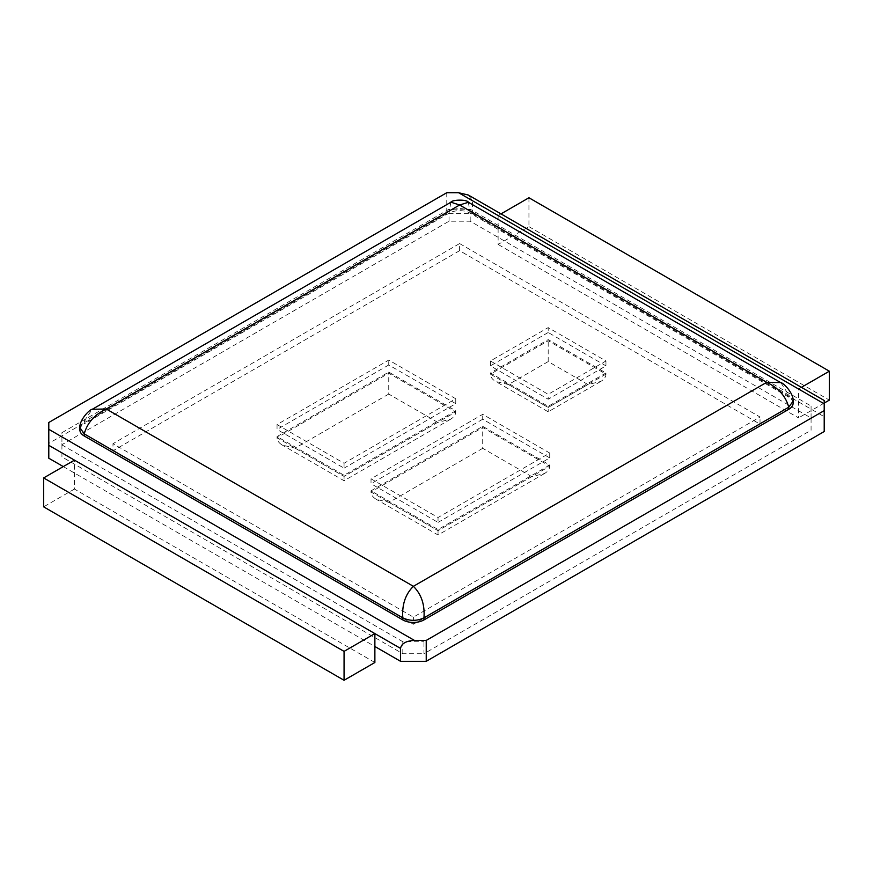 <?xml version="1.0" encoding="UTF-8"?>
<svg xmlns="http://www.w3.org/2000/svg" width="873" height="873" viewBox="0 0 873 873"><rect width="100%" height="100%" fill="white"/><g stroke="black" fill="none" stroke-linecap="round" stroke-linejoin="round"><path stroke-width="0.65" stroke-dasharray="4.37 3.27" d="M446.769 192.715L446.769 213.623L472.446 213.623L472.446 200.725L468.386 195.061M472.446 213.623L498.123 228.442L498.123 215.544L824.21 403.817L824.21 400.5M446.769 213.623L48.79 443.397L48.79 422.488M48.79 458.216L48.79 443.397M63.293 466.597L374.877 646.489M528.94 197.756L528.94 226.664L498.123 244.451L498.123 228.442L824.21 416.705L824.21 431.535M811.072 430.225L811.072 418.014L470.187 221.207L449.038 221.207L61.928 444.695L61.928 432.692L449.038 209.204L470.187 209.204L811.072 406.01L811.072 418.222L423.962 641.71L423.962 653.724L811.072 430.225L811.072 418.222M61.928 444.695L61.928 456.906L402.813 653.724L423.962 653.724M79.89 429.898A14.95 8.632 180 0 1 84.266 423.798L84.266 421.703L449.038 211.113C456.088 207.763 463.137 207.763 470.187 211.113L788.734 395.022L793.11 400.936M793.11 403.217A14.95 8.632 180 0 0 788.734 397.117L470.187 213.198A14.95 8.632 0 0 0 449.038 213.198L84.266 423.798M500.993 213.885L498.123 215.544L472.446 200.725M801.414 387.328L798.533 388.987L798.533 417.894L498.123 244.451M824.21 416.705L824.21 403.817M374.877 662.498L74.467 489.055L74.467 460.147M470.187 221.207L470.187 209.204M449.038 221.207L449.038 209.204M811.072 418.014L811.072 406.01M61.928 456.906L61.928 432.692M61.928 444.903L402.813 641.71L423.962 641.71M402.813 653.724L402.813 641.71M79.89 427.628L92.069 409.415M528.94 226.664L829.35 400.107M824.21 403.075L798.533 417.894M74.467 489.055L43.65 506.842M277.047 424.562L344.06 463.257L455.761 398.775L388.747 360.08L277.047 424.562L277.047 429.461L344.06 468.146L344.06 463.257M371.025 478.819L438.039 517.514L549.728 453.032L482.714 414.337L371.025 478.819L371.025 483.718L438.039 522.403L438.039 517.514M490.419 360.975L548.189 394.323L605.96 360.975L548.189 327.615L490.419 360.975L490.419 365.863L548.189 399.212L548.189 394.323M780.931 382.734L788.734 395.022L788.734 397.117M468.332 202.241L470.187 213.198M450.817 202.296L449.038 213.198M455.761 398.775L455.761 403.664L344.06 468.146M455.761 403.664L388.747 364.969L388.747 360.08M388.747 364.969L277.047 429.461M549.728 453.032L549.728 457.921L438.039 522.403M549.728 457.921L482.714 419.226L482.714 414.337M482.714 419.226L371.025 483.718M605.96 360.975L605.96 365.863L548.189 399.212M605.96 365.863L548.189 332.504L548.189 327.615M548.189 332.504L490.419 365.863M459.613 243.567L760.023 417.01L413.387 617.135L112.977 443.691L459.613 243.567L459.613 250.682L760.023 424.125L760.023 417.01M760.023 424.125L413.387 624.25L413.387 617.135M459.613 250.682L112.977 450.806L112.977 443.691M112.977 450.806L413.387 624.25M605.96 372.978L548.189 406.338L490.419 372.978L548.189 339.619L605.96 372.978L605.96 374.135C605.884 376.994 604.127 379.439 600.689 381.49L587.944 384.546L548.189 407.495L548.189 406.338M455.761 410.779L344.06 475.261L277.047 436.576L388.747 372.094L455.761 410.779L455.761 411.936C455.673 414.795 453.916 417.239 450.479 419.291L437.733 422.346L344.06 476.418L344.06 475.261M549.728 465.036L438.039 529.518L371.025 490.833L482.714 426.34L549.728 465.036L549.728 466.193C549.652 469.052 547.895 471.496 544.457 473.548L531.712 476.603L438.039 530.675L438.039 529.518M587.944 384.546L548.189 361.597L548.189 339.619M548.189 361.597L508.446 384.546L495.7 381.49C492.263 379.439 490.506 376.994 490.419 374.135L548.189 407.495L548.189 411.805L548.189 407.495L605.96 374.135L548.189 340.776L490.419 374.135L490.419 372.978M437.733 422.346L388.747 394.061L388.747 372.094M388.747 394.061L295.074 448.133L282.328 445.088C278.891 443.037 277.134 440.581 277.047 437.733L344.06 476.418L344.06 480.728L344.06 476.418L455.761 411.936L388.747 373.24L277.047 437.733L277.047 436.576M531.712 476.603L482.714 448.318L482.714 426.34M482.714 448.318L389.052 502.39L376.307 499.345C372.869 497.294 371.101 494.838 371.025 491.99L438.039 530.675L438.039 534.985L438.039 530.675L549.728 466.193L482.714 427.497L371.025 491.99L371.025 490.833M508.446 384.546L548.189 407.495M295.074 448.133L344.06 476.418M389.052 502.39L438.039 530.675M600.689 381.49L548.189 411.805L495.7 381.49M450.479 419.291L344.06 480.728L282.328 445.088M544.457 473.548L438.039 534.985L376.307 499.345"/><path stroke-width="1.31" d="M458.587 192.715L824.21 403.817L824.21 400.5L468.386 195.061L458.587 192.715L446.769 192.715L48.79 422.488L48.79 445.317L374.877 633.591L344.06 651.378L344.06 680.285L374.877 662.498L374.877 646.489L400.554 661.308L426.231 661.308L426.231 640.411L414.413 640.411C406.01 640.891 401.394 643.554 400.554 648.41L400.554 661.308M48.79 445.317L48.79 458.216L63.293 466.597M824.21 403.817L824.21 431.535L426.231 661.308M824.21 410.626L426.231 640.411M79.89 427.814L79.89 429.898A14.95 8.632 180 0 0 84.266 436.009L402.813 619.917A14.95 8.632 0 0 0 423.962 619.917L423.962 617.833C416.912 621.172 409.863 621.172 402.813 617.833L84.266 433.914L79.89 427.628C79.137 420.382 89.461 409.35 92.342 409.262L91.894 409.513M793.11 401.133L788.734 407.233C785.864 396.353 778.53 388.049 766.723 382.319L413.387 586.318L106.277 409.001L459.613 205.002L766.723 382.319L780.658 382.581C783.539 382.658 793.863 393.701 793.11 400.936L793.11 403.217A14.95 8.632 180 0 1 788.734 409.328L423.962 619.917M824.21 403.075L829.35 400.107L829.35 371.2L528.94 197.756L500.993 213.885M829.35 371.2L801.414 387.328M374.877 646.489L374.877 633.591L400.554 648.41M74.467 460.147L43.65 477.935L344.06 651.378M344.06 680.285L43.65 506.842L43.65 477.935M92.342 409.262L106.277 409.001C94.47 414.73 87.136 423.034 84.266 433.914L84.266 436.009M788.734 409.328L788.734 407.233L423.962 617.833C424.911 604.749 421.386 594.24 413.387 586.318C405.399 594.24 401.875 604.749 402.813 617.833L402.813 619.917M92.069 409.415L450.948 202.209L459.613 205.002L468.397 202.285C467.088 199.23 451.919 199.611 450.817 202.285M48.79 429.309L414.413 640.411M468.266 202.209L780.931 382.734"/></g></svg>

